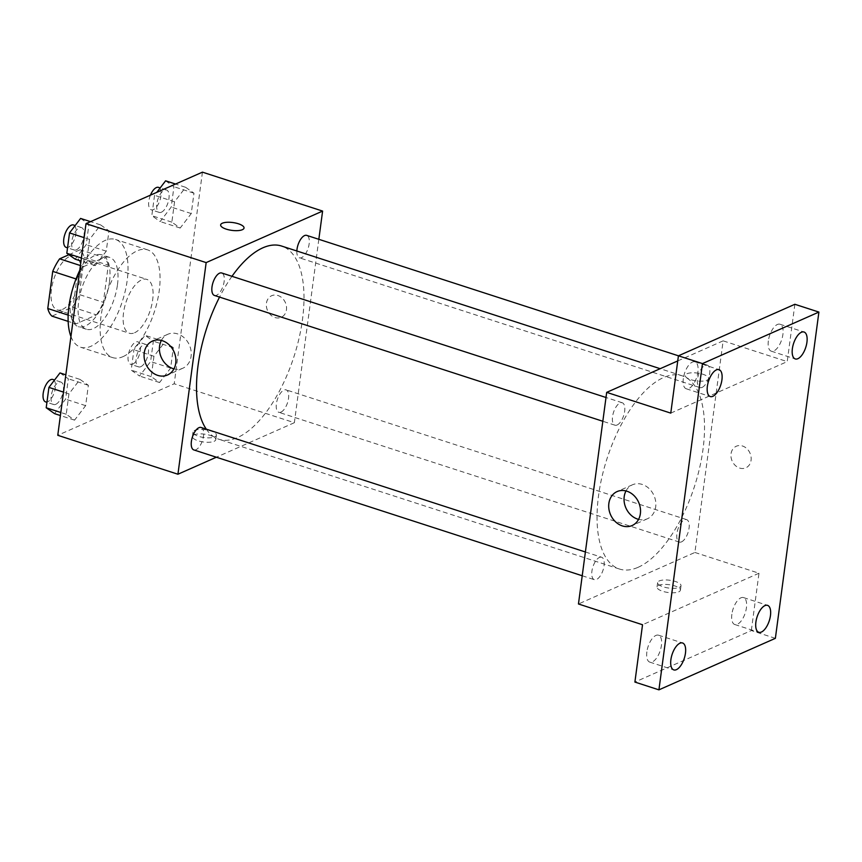 <?xml version="1.0" encoding="UTF-8"?>
<svg xmlns="http://www.w3.org/2000/svg" width="862" height="862" viewBox="0 0 862 862"><rect width="100%" height="100%" fill="white"/><g stroke="black" fill="none" stroke-linecap="round" stroke-linejoin="round"><path stroke-width="0.65" stroke-dasharray="4.31 3.23" d="M134.58 332.775A28.317 12.79 108 0 0 151.723 305.051A28.317 12.79 108 0 0 146.842 279.385A28.317 12.79 108 0 0 125.938 302.379A28.317 12.79 108 0 0 129.386 333.26A28.317 12.79 108 0 0 134.58 332.775M62.484 309.415A28.317 12.79 108 0 0 79.627 281.691A28.317 12.79 108 0 0 74.746 256.025A28.317 12.79 108 0 0 53.843 279.019A28.317 12.79 108 0 0 57.291 309.9A28.317 12.79 108 0 0 62.484 309.415M68.885 254.732L80.058 249.786A36.549 16.518 108 0 1 84.26 257.426L79.315 294.545A36.549 16.518 108 0 1 72.408 307.098L51.979 316.138M84.26 257.426L108.3 265.216L103.343 302.325L79.315 294.545M72.408 307.098L96.436 314.889L76.018 323.918L68.163 321.386M96.436 314.889A36.549 16.518 108 0 0 103.343 302.325M108.3 265.216A36.549 16.518 108 0 0 104.086 257.576L80.058 249.786M76.018 323.918A36.549 16.518 108 0 1 71.805 316.279L76.761 279.169A36.549 16.518 108 0 1 83.657 266.606L104.086 257.576M109.452 282.165A37.756 17.057 -72 0 1 78.41 326.666A37.756 17.057 -72 0 1 73.82 285.494A37.756 17.057 -72 0 1 101.684 254.829A37.756 17.057 -72 0 1 109.452 282.165M117.469 284.751A37.756 17.057 108 0 0 109.7 257.426A37.756 17.057 108 0 0 81.836 288.08A37.756 17.057 108 0 0 86.426 329.262A37.756 17.057 108 0 0 93.355 328.616A37.756 17.057 108 0 0 117.469 284.751M76.761 279.169L76.028 278.932M71.805 316.279L68.173 315.104M83.657 266.606L80.414 265.55M70.943 336.514A56.633 25.591 108 0 0 80.608 347.224A56.633 25.591 108 0 0 91.006 346.244A56.633 25.591 108 0 0 125.292 290.796A56.633 25.591 108 0 0 115.519 239.464A56.633 25.591 108 0 0 79.789 270.259M123.04 356.631A56.633 25.591 108 0 0 157.326 301.183A56.633 25.591 108 0 0 147.553 249.851A56.633 25.591 108 0 0 105.757 295.838A56.633 25.591 108 0 0 112.653 357.601A56.633 25.591 108 0 0 123.04 356.631M185.632 187.313L193.972 193.196L191.256 213.56L180.19 228.042L171.85 222.148L174.566 201.783L185.632 187.313L193.972 193.196L191.256 213.56L180.19 228.042L171.85 222.148L174.566 201.783L185.632 187.313L175.557 184.048M100.628 224.917L108.968 230.811L106.252 251.176L95.186 265.647L86.846 259.764L89.562 239.399L100.628 224.917L108.968 230.811L106.252 251.176L95.186 265.647L86.846 259.764L89.562 239.399L100.628 224.917L90.553 221.663M202.441 172.152L174.21 383.773L57.765 435.299M165.019 341.794L173.359 347.688L170.644 368.052L159.578 382.523L151.238 376.64L153.953 356.275L165.019 341.794L173.359 347.688L170.644 368.052L159.578 382.523L151.238 376.64L153.953 356.275L165.019 341.794L144.988 335.307L153.339 341.201L150.613 361.566L139.558 376.037L131.207 370.154L133.922 349.789L144.988 335.307M80.015 379.409L88.355 385.292L85.64 405.657L74.574 420.139L66.234 414.245L68.949 393.88L80.015 379.409L88.355 385.292L85.64 405.657L74.574 420.139L66.234 414.245L68.949 393.88L80.015 379.409L65.835 374.819M318.832 239.313L294.362 422.703L174.21 383.773M274.967 317.528A11.799 9.762 -113.9 0 0 281.217 317.302A11.799 9.762 -113.9 0 0 285.365 302.562A11.799 9.762 -113.9 0 0 271.67 295.72A11.799 9.762 -113.9 0 0 266.477 306.883A11.799 9.762 -113.9 0 0 274.967 317.528A11.799 9.762 -113.9 0 0 281.217 317.302A11.799 9.762 -113.9 0 0 285.365 302.562A11.799 9.762 -113.9 0 0 271.659 295.72A11.799 9.762 -113.9 0 0 266.466 306.883A11.799 9.762 -113.9 0 0 274.967 317.539M206.287 429.157A101.565 45.891 108 0 0 218.959 439.275A101.565 45.891 108 0 0 237.6 437.53A101.565 45.891 108 0 0 299.092 338.087A101.565 45.891 108 0 0 281.562 246.036M231.975 276.314A101.565 45.891 108 0 0 219.541 297.099M294.362 422.703L216.351 457.226M214.433 295.44A11.799 5.334 108 0 0 216.599 295.235A11.799 5.334 108 0 0 223.743 283.684A11.799 5.334 108 0 0 221.706 272.985M296.851 250.982A11.799 5.334 108 0 0 299.437 257.824A11.799 5.334 108 0 0 301.603 257.63A11.799 5.334 108 0 0 308.747 246.079A11.799 5.334 108 0 0 306.71 235.38M280.99 412.111A11.799 5.334 108 0 0 288.134 400.561A11.799 5.334 108 0 0 286.098 389.861A11.799 5.334 108 0 0 277.392 399.451A11.799 5.334 108 0 0 278.825 412.316A11.799 5.334 108 0 0 280.99 412.111M201.094 427.477A11.799 5.334 -72 0 1 202.527 440.342A11.799 5.334 -72 0 1 193.821 449.921M214.11 441.322A11.799 3.944 7.6 0 0 215.802 439.642A11.799 3.944 7.6 0 0 204.628 434.168A11.799 3.944 7.6 0 0 192.409 436.528A11.799 3.944 7.6 0 0 200.706 441.484A11.799 3.944 7.6 0 0 214.11 441.322M214.713 436.883A11.799 3.944 7.6 0 0 216.394 435.202A11.799 3.944 7.6 0 0 205.221 429.729A11.799 3.944 7.6 0 0 193.002 432.077A11.799 3.944 7.6 0 0 201.299 437.045A11.799 3.944 7.6 0 0 214.713 436.883M244.032 228.031L244.032 228.021A11.799 3.944 -172.4 0 1 244.032 228.031A11.799 3.944 -172.4 0 1 231.813 230.38A11.799 3.944 -172.4 0 1 220.64 224.907L220.64 224.896M161.377 340.415A18.565 15.354 66.1 0 1 167.821 334.273A18.565 15.354 66.1 0 1 189.371 345.037A18.565 15.354 66.1 0 1 182.841 368.225A18.565 15.354 66.1 0 1 173.952 368.861M638.139 567.293A101.565 45.891 108 0 0 699.621 467.85A101.565 45.891 108 0 0 682.101 375.8A101.565 45.891 108 0 0 607.139 458.272A101.565 45.891 108 0 0 619.498 569.039A101.565 45.891 108 0 0 638.139 567.293M599.456 557.445A11.799 5.334 -72 0 1 601.622 557.24A11.799 5.334 -72 0 1 603.055 570.105A11.799 5.334 -72 0 1 594.349 579.684A11.799 5.334 -72 0 1 592.313 568.995A11.799 5.334 -72 0 1 599.456 557.445M702.131 387.394A11.799 5.334 108 0 0 709.275 375.832A11.799 5.334 108 0 0 707.239 365.143A11.799 5.334 108 0 0 698.532 374.722A11.799 5.334 108 0 0 699.966 387.588A11.799 5.334 108 0 0 702.131 387.394M681.519 541.875A11.799 5.334 108 0 0 688.663 530.324A11.799 5.334 108 0 0 686.626 519.624A11.799 5.334 108 0 0 677.92 529.214A11.799 5.334 108 0 0 679.353 542.079A11.799 5.334 108 0 0 681.519 541.875M617.127 424.998A11.799 5.334 108 0 0 624.271 413.448A11.799 5.334 108 0 0 622.235 402.748A11.799 5.334 108 0 0 613.528 412.338A11.799 5.334 108 0 0 614.962 425.203A11.799 5.334 108 0 0 617.127 424.998M677.737 360.93L723.132 340.846L694.901 552.467L578.456 603.982M794.872 304.286L787.221 361.609L723.132 340.846M775.369 638.333L751.341 630.542L634.895 682.068M694.901 552.467L758.98 573.23L751.341 630.542M739.585 468.055A11.799 9.762 -113.9 0 0 745.835 467.829A11.799 9.762 -113.9 0 0 749.983 453.089A11.799 9.762 -113.9 0 0 736.288 446.247A11.799 9.762 -113.9 0 0 731.095 457.41A11.799 9.762 -113.9 0 0 739.585 468.055A11.799 9.762 -113.9 0 0 745.835 467.829A11.799 9.762 -113.9 0 0 749.983 453.089A11.799 9.762 -113.9 0 0 736.277 446.247A11.799 9.762 -113.9 0 0 731.084 457.41A11.799 9.762 -113.9 0 0 739.585 468.055M670.776 413.124L787.221 361.609M686.939 373.742A11.799 3.944 -172.4 0 1 700.353 373.58A11.799 3.944 -172.4 0 1 708.65 378.547A11.799 3.944 -172.4 0 1 696.431 380.896A11.799 3.944 -172.4 0 1 685.258 375.423A11.799 3.944 -172.4 0 1 686.939 373.742A11.799 3.944 -172.4 0 1 700.353 373.591A11.799 3.944 -172.4 0 1 708.65 378.547A11.799 3.944 -172.4 0 1 696.431 380.896A11.799 3.944 -172.4 0 1 685.258 375.433A11.799 3.944 -172.4 0 1 686.939 373.742M758.98 573.23L642.535 624.745M678.728 591.849A11.799 3.944 7.6 0 0 680.42 590.168A11.799 3.944 7.6 0 0 669.246 584.695A11.799 3.944 7.6 0 0 657.027 587.044A11.799 3.944 7.6 0 0 665.324 592.011A11.799 3.944 7.6 0 0 678.728 591.849M679.321 587.41A11.799 3.944 7.6 0 0 681.012 585.718A11.799 3.944 7.6 0 0 669.839 580.255A11.799 3.944 7.6 0 0 657.62 582.604A11.799 3.944 7.6 0 0 665.917 587.561A11.799 3.944 7.6 0 0 679.321 587.41M625.995 490.941A18.565 15.354 66.1 0 1 632.439 484.8A18.565 15.354 66.1 0 1 653.989 495.564A18.565 15.354 66.1 0 1 647.459 518.741A18.565 15.354 66.1 0 1 638.57 519.387M768.344 340.921A14.158 6.4 108 0 0 771.253 351.168A14.158 6.4 108 0 0 781.705 339.671A14.158 6.4 108 0 0 779.981 324.231A14.158 6.4 108 0 0 768.344 340.921M683.34 378.526A14.158 6.4 108 0 0 686.249 388.773A14.158 6.4 108 0 0 696.701 377.276A14.158 6.4 108 0 0 694.977 361.835A14.158 6.4 108 0 0 683.34 378.526M731.87 614.261A14.158 6.4 108 0 0 734.78 624.519A14.158 6.4 108 0 0 745.231 613.022A14.158 6.4 108 0 0 743.507 597.571A14.158 6.4 108 0 0 731.87 614.261M646.866 651.877A14.158 6.4 108 0 0 649.776 662.124A14.158 6.4 108 0 0 660.227 650.627A14.158 6.4 108 0 0 658.503 635.186A14.158 6.4 108 0 0 646.866 651.877M59.984 372.923L68.335 378.806L65.609 399.171L54.554 413.641M55.793 404.31A11.799 5.334 108 0 0 62.937 392.749A11.799 5.334 108 0 0 60.9 382.06A11.799 5.334 108 0 0 52.194 391.639A11.799 5.334 108 0 0 53.627 404.504A11.799 5.334 108 0 0 55.793 404.31M88.355 385.292L68.335 378.806M85.64 405.657L65.609 399.171M74.574 420.139L60.394 415.538M66.234 414.245L60.803 412.489M68.949 393.88L63.519 392.124M45.621 401.907A11.799 5.334 108 0 0 47.787 401.714A11.799 5.334 108 0 0 54.931 390.163A11.799 5.334 108 0 0 52.894 379.463M80.597 218.431L88.948 224.325L86.222 244.689L75.166 259.16M76.406 249.818A11.799 5.334 108 0 0 83.549 238.268A11.799 5.334 108 0 0 81.513 227.568A11.799 5.334 108 0 0 72.807 237.158A11.799 5.334 108 0 0 74.24 250.023A11.799 5.334 108 0 0 76.406 249.818M108.968 230.811L88.948 224.325M106.252 251.176L86.222 244.689M95.186 265.647L81.006 261.057M86.846 259.764L81.416 258.007M89.562 239.399L84.131 237.643M66.234 247.426A11.799 5.334 108 0 0 68.4 247.222A11.799 5.334 108 0 0 75.544 235.671A11.799 5.334 108 0 0 73.507 224.982M140.797 366.695A11.799 5.334 108 0 0 147.941 355.144A11.799 5.334 108 0 0 145.904 344.444A11.799 5.334 108 0 0 137.198 354.034A11.799 5.334 108 0 0 138.631 366.9A11.799 5.334 108 0 0 140.797 366.695M173.359 347.688L153.339 341.201M170.644 368.052L150.613 361.566M159.578 382.523L139.558 376.037M151.238 376.64L131.207 370.154M153.953 356.275L133.922 349.789M132.791 364.098A11.799 5.334 108 0 0 139.935 352.547A11.799 5.334 108 0 0 137.898 341.858A11.799 5.334 108 0 0 129.192 351.437A11.799 5.334 108 0 0 130.625 364.303A11.799 5.334 108 0 0 132.791 364.098M165.601 180.826L173.952 186.709L171.226 207.074L160.17 221.556L151.82 215.662L154.535 195.297L156.798 192.345M161.41 212.214A11.799 5.334 108 0 0 168.553 200.663A11.799 5.334 108 0 0 166.517 189.963A11.799 5.334 108 0 0 157.811 199.542A11.799 5.334 108 0 0 159.244 212.408A11.799 5.334 108 0 0 161.41 212.214M193.972 193.196L173.952 186.709M191.256 213.56L171.226 207.074M180.19 228.042L160.17 221.556M171.85 222.148L151.82 215.662M174.566 201.783L154.535 195.297M150.462 195.146A11.799 5.334 108 0 0 151.238 209.822A11.799 5.334 108 0 0 153.404 209.617A11.799 5.334 108 0 0 160.547 198.066A11.799 5.334 108 0 0 158.511 187.366M57.291 309.9L129.386 333.26M74.746 256.025L146.842 279.385M109.7 257.426L101.684 254.829M86.426 329.262L78.41 326.666M147.553 249.851L115.519 239.464M112.653 357.601L80.608 347.224M193.002 432.077L192.409 436.528M216.394 435.202L215.802 439.642M167.821 334.273L152.488 341.061M182.841 368.225L167.508 375.002M682.101 375.8L660.184 368.699M619.498 569.039L218.959 439.275M582.216 575.762L594.349 579.684M585.395 551.982L601.622 557.24M707.239 365.143L678.426 355.812M699.966 387.588L299.437 257.824M686.626 519.624L286.098 389.861M679.353 542.079L278.825 412.316M622.235 402.748L606.008 397.49M614.962 425.203L602.84 421.27M657.62 582.604L657.027 587.044M681.012 585.718L680.42 590.168M632.439 484.8L617.106 491.577M647.459 518.741L632.126 525.529M771.253 351.168L795.292 358.948M779.981 324.231L804.009 332.01M734.78 624.519L758.819 632.299M743.507 597.571L767.546 605.361M649.776 662.124L673.815 669.914M658.503 635.186L682.542 642.977M686.249 388.773L710.288 396.563M694.977 361.835L719.005 369.626M60.9 382.06L54.565 380.002M53.627 404.504L46.925 402.338M81.513 227.568L75.177 225.521M74.24 250.023L67.538 247.847M145.904 344.444L137.898 341.858M138.631 366.9L130.625 364.303M166.517 189.963L160.181 187.916M159.244 212.408L151.238 209.822"/><path stroke-width="1.29" d="M68.173 315.104L47.776 308.499L52.722 271.379A36.549 16.518 108 0 1 59.629 258.826L68.885 254.732M47.776 308.499A36.549 16.518 108 0 0 51.979 316.138L68.163 321.386M76.028 278.932L52.722 271.379M80.414 265.55L59.629 258.826M79.789 270.259A56.633 25.591 108 0 0 70.943 336.514M216.351 457.226L177.928 474.229L57.765 435.299L85.995 223.667L202.441 172.152L322.603 211.082L318.832 239.313M660.184 368.699L281.562 246.036A101.565 45.891 108 0 0 231.975 276.314M219.541 297.099A101.565 45.891 108 0 0 206.287 429.157M177.928 474.229L206.158 262.598L322.603 211.082M606.008 397.49L221.706 272.985A11.799 5.334 108 0 0 213 282.574A11.799 5.334 108 0 0 214.433 295.44L602.84 421.27M702.455 363.592L818.9 312.076L775.369 638.333L658.924 689.848L702.455 363.592L306.71 235.38A11.799 5.334 108 0 0 300.45 239.647A11.799 5.334 108 0 0 296.851 250.982M582.216 575.762L193.821 449.921A11.799 5.334 -72 0 1 191.784 439.232A11.799 5.334 -72 0 1 198.928 427.681A11.799 5.334 -72 0 1 201.094 427.477L585.395 551.982M206.158 262.598L85.995 223.667M157.681 375.369A18.565 15.354 66.1 0 1 144.31 358.614A18.565 15.354 66.1 0 1 152.488 341.061A18.565 15.354 66.1 0 1 174.038 351.815A18.565 15.354 66.1 0 1 167.508 375.002A18.565 15.354 66.1 0 1 157.681 375.369M220.64 224.907A11.799 3.944 -172.4 0 1 222.321 223.226A11.799 3.944 -172.4 0 1 235.735 223.053A11.799 3.944 -172.4 0 1 244.032 228.021A11.799 3.944 -172.4 0 1 231.813 230.369A11.799 3.944 -172.4 0 1 220.64 224.896A11.799 3.944 -172.4 0 1 222.321 223.215A11.799 3.944 -172.4 0 1 235.735 223.064A11.799 3.944 -172.4 0 1 244.032 228.021M173.952 368.861A18.565 15.354 66.1 0 1 173.014 368.591A18.565 15.354 66.1 0 1 161.377 340.415M658.924 689.848L634.895 682.068L642.535 624.745L578.456 603.982L606.686 392.361L677.737 360.93M818.9 312.076L794.872 304.286L678.426 355.812L670.776 413.124L606.686 392.361M622.299 525.895A18.565 15.354 66.1 0 1 608.928 509.14A18.565 15.354 66.1 0 1 617.106 491.577A18.565 15.354 66.1 0 1 638.656 502.341A18.565 15.354 66.1 0 1 632.126 525.529A18.565 15.354 66.1 0 1 622.299 525.895M638.57 519.387A18.565 15.354 66.1 0 1 637.632 519.107A18.565 15.354 66.1 0 1 625.995 490.941M721.925 379.873A14.158 6.4 -72 0 1 710.288 396.563A14.158 6.4 -72 0 1 707.368 386.316A14.158 6.4 -72 0 1 719.005 369.626A14.158 6.4 -72 0 1 721.925 379.873M685.452 653.224A14.158 6.4 -72 0 1 673.815 669.914A14.158 6.4 -72 0 1 670.895 659.656A14.158 6.4 -72 0 1 682.542 642.977A14.158 6.4 -72 0 1 685.452 653.224M770.456 615.608A14.158 6.4 -72 0 1 758.819 632.299A14.158 6.4 -72 0 1 755.899 622.052A14.158 6.4 -72 0 1 767.546 605.361A14.158 6.4 -72 0 1 770.456 615.608M806.929 342.268A14.158 6.4 -72 0 1 795.292 358.948A14.158 6.4 -72 0 1 792.372 348.701A14.158 6.4 -72 0 1 804.009 332.01A14.158 6.4 -72 0 1 806.929 342.268M60.394 415.538L54.554 413.641L46.203 407.758L48.918 387.394L59.984 372.923L65.835 374.819M60.803 412.489L46.203 407.758M63.519 392.124L48.918 387.394M54.565 380.002L52.894 379.463A11.799 5.334 108 0 0 44.188 389.042A11.799 5.334 108 0 0 45.621 401.907L46.925 402.338M81.006 261.057L75.166 259.16L66.816 253.277L69.531 232.912L80.597 218.431L90.553 221.663M81.416 258.007L66.816 253.277M84.131 237.643L69.531 232.912M75.177 225.521L73.507 224.982A11.799 5.334 108 0 0 64.801 234.561A11.799 5.334 108 0 0 66.234 247.426L67.538 247.847M156.798 192.345L165.601 180.826L175.557 184.048M160.181 187.916L158.511 187.366A11.799 5.334 108 0 0 150.462 195.146"/></g></svg>
